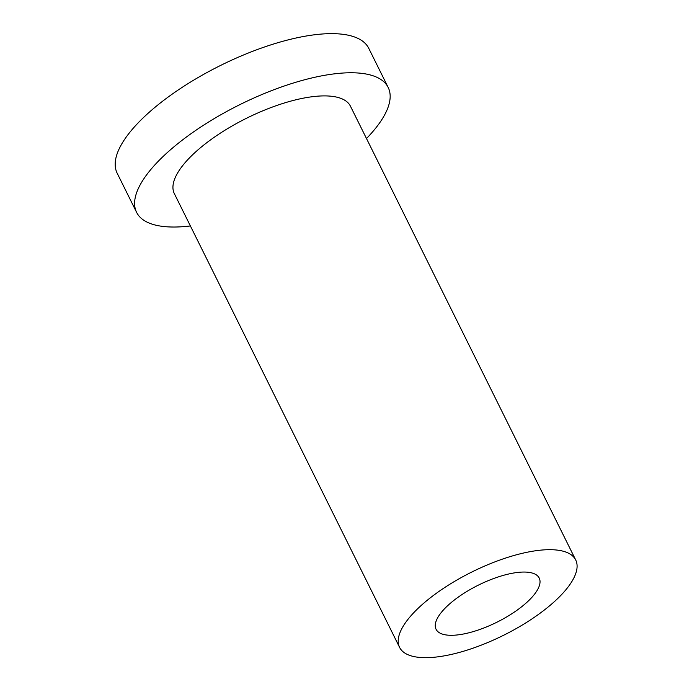 <?xml version="1.0" encoding="UTF-8"?>
<svg xmlns="http://www.w3.org/2000/svg" width="692" height="692" viewBox="0 0 692 692"><rect width="100%" height="100%" fill="white"/><g stroke="black" fill="none" stroke-linecap="round" stroke-linejoin="round"><path stroke-width="1.04" d="M190.386 225.947A140.441 50.559 -26.4 0 1 136.592 212.34A140.441 50.559 -26.4 0 1 239.908 104.613A140.441 50.559 -26.4 0 1 388.177 87.451A140.441 50.559 -26.4 0 1 366.492 138.521M136.592 212.34L117.173 173.216A140.441 50.559 -26.4 0 1 220.489 65.489A140.441 50.559 -26.4 0 1 368.758 48.328L388.177 87.451M575.701 559.966L350.437 106.187A98.307 35.387 153.6 0 0 246.646 118.194A98.307 35.387 153.6 0 0 174.332 193.604L399.587 647.383A98.307 35.387 153.6 0 0 457.836 652.833A98.307 35.387 153.6 0 0 546.247 608.528A98.307 35.387 153.6 0 0 575.701 559.966A98.307 35.387 153.6 0 0 471.909 571.981A98.307 35.387 153.6 0 0 399.587 647.383M521.967 606.512A57.583 20.725 -26.4 0 1 470.179 632.462A57.583 20.725 -26.4 0 1 436.072 629.279A57.583 20.725 -26.4 0 1 478.423 585.112A57.583 20.725 -26.4 0 1 539.215 578.071A57.583 20.725 -26.4 0 1 521.967 606.512"/></g></svg>
